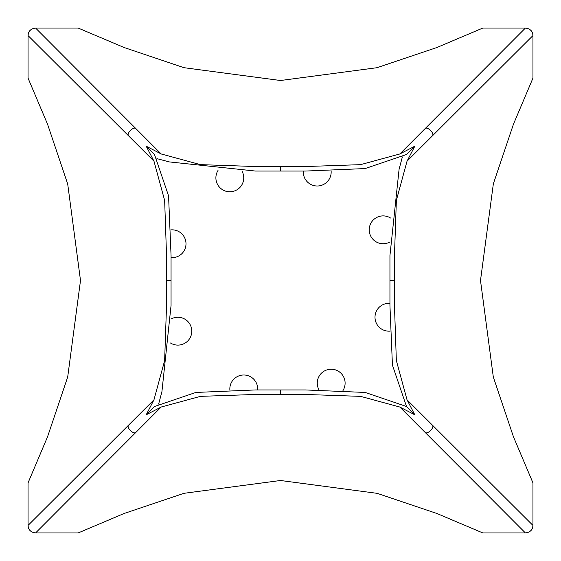 <?xml version="1.0" encoding="UTF-8"?>
<svg xmlns="http://www.w3.org/2000/svg" width="561" height="561" viewBox="0 0 561 561"><rect width="100%" height="100%" fill="white"/><g stroke="black" fill="none" stroke-linecap="round" stroke-linejoin="round"><path stroke-width="0.84" d="M389.944 303.354A13.92 13.92 0 0 0 375 317.238A13.92 13.92 0 0 0 390.14 331.109M342.988 390.526A13.92 13.92 0 0 0 331.186 369.222A13.92 13.92 0 0 0 319.055 389.979M257.646 389.944A13.92 13.92 0 0 0 243.762 375A13.92 13.92 0 0 0 229.891 390.14M170.474 342.988A13.92 13.92 0 0 0 191.778 331.186A13.92 13.92 0 0 0 171.021 319.055M171.056 257.646A13.92 13.92 0 0 0 186 243.762A13.92 13.92 0 0 0 170.86 229.891M218.012 170.474A13.92 13.92 0 0 0 229.814 191.778A13.92 13.92 0 0 0 241.945 171.021M303.354 171.056A13.92 13.92 0 0 0 317.238 186A13.92 13.92 0 0 0 331.109 170.86M390.526 218.012A13.92 13.92 0 0 0 369.222 229.814A13.92 13.92 0 0 0 389.979 241.945M528.427 40.076L532.95 35.588L532.95 78.14L513.476 124.149L493.35 183.805L480.497 280.5L493.308 377.02L513.476 436.851L532.95 482.86L532.95 525.412L528.427 520.924M32.573 520.924L28.05 525.412L28.05 482.86L47.524 436.844L67.699 377.006L80.504 280.5L67.706 184.022L47.538 124.177L28.05 78.14L28.05 35.588L32.573 40.076M520.924 528.427L525.412 532.95L482.86 532.95L436.851 513.476L377.195 493.35L280.5 480.497L183.98 493.308L124.149 513.476L78.14 532.95L35.588 532.95L40.076 528.427M40.076 32.573L35.588 28.05L78.14 28.05L124.156 47.524L183.994 67.699L280.5 80.504L376.978 67.706L436.823 47.538L482.86 28.05L525.412 28.05L520.924 32.573M407.048 161.154L414.81 146.19L399.832 153.966L525.412 28.05C530.327 28.765 532.845 31.276 532.95 35.588L407.048 161.154L396.368 200.396L394.467 255.521L394.467 305.556L396.347 360.506L407.034 399.832L532.95 525.412C532.543 529.935 530.033 532.445 525.412 532.95L399.846 407.048L414.81 414.81L407.034 399.832M153.952 399.846L146.19 414.81L161.168 407.034L35.588 532.95C30.673 532.235 28.155 529.724 28.05 525.412L153.952 399.846L164.632 360.604L166.533 305.479L166.533 255.444L164.654 200.494L153.966 161.168L28.05 35.588C28.457 31.065 30.967 28.555 35.588 28.05L161.154 153.952L146.19 146.19L153.966 161.168M408.457 408.457L406.536 406.536M414.81 414.81L406.508 406.508L365.232 392.455L305.465 389.944L255.451 389.944L195.873 392.434L154.492 406.508L146.19 414.81M402.37 156.933L399.095 169.205L389.944 255.535L389.944 305.549L392.434 365.127L406.508 406.508M408.457 152.543L406.536 154.464M414.81 146.19L406.508 154.492L365.127 168.566L305.549 171.056L255.535 171.056L305.549 171.056M161.154 153.952L200.396 164.632L255.521 166.533L305.556 166.533L360.506 164.654L399.832 153.966M156.933 158.63L169.205 161.905L255.535 171.056M152.543 152.543L154.464 154.464M146.19 146.19L154.492 154.492L168.566 195.873L171.056 255.451L171.056 305.465L171.056 255.451M158.63 404.067L161.905 391.795L171.056 305.465M152.543 408.457L154.464 406.536M399.846 407.048L360.604 396.368L305.479 394.467L255.444 394.467L200.494 396.347L161.168 407.034M426.08 128.027A7.538 6.388 45 0 1 432.973 134.921M432.973 426.08A7.538 6.388 135 0 1 426.08 432.973M134.921 432.973A7.538 6.388 -135 0 1 128.027 426.08M128.027 134.921A7.538 6.388 -45 0 1 134.921 128.027M394.481 280.5L389.965 280.5M280.5 166.519L280.5 171.035M166.519 280.5L171.035 280.5M280.5 394.481L280.5 389.965M255.451 389.944L305.465 389.944M389.944 255.535L389.944 305.549M532.95 35.588C532.543 31.065 530.033 28.555 525.412 28.05M35.588 28.05C30.673 28.765 28.155 31.276 28.05 35.588M525.412 532.95C530.327 532.235 532.845 529.724 532.95 525.412M28.05 525.412C28.457 529.935 30.967 532.445 35.588 532.95"/></g></svg>
